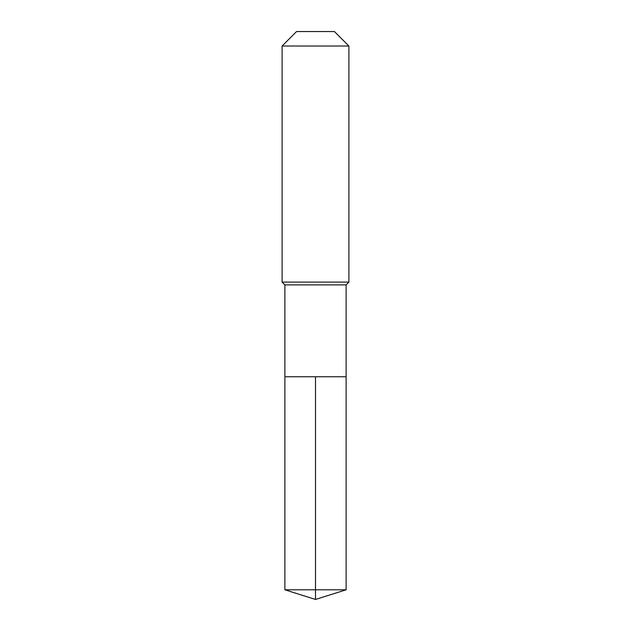 <?xml version="1.0" encoding="UTF-8"?>
<svg xmlns="http://www.w3.org/2000/svg" width="631" height="631" viewBox="0 0 631 631"><rect width="100%" height="100%" fill="white"/><g stroke="black" fill="none" stroke-linecap="round" stroke-linejoin="round"><path stroke-width="0.95" d="M284.881 376.746L284.881 284.881L346.119 284.881L346.119 376.746L284.881 376.746L315.5 376.746L315.5 589.796L315.5 376.746L346.119 376.746L346.119 589.796L284.881 589.796L284.881 376.746L284.881 589.796L315.5 599.45L315.5 589.796L315.5 599.45L284.881 589.796M346.119 284.881L348.904 282.096L282.096 282.096L284.881 284.881M348.904 46.024L334.43 31.55L296.57 31.55L282.096 46.024L348.904 46.024L348.904 282.096M282.096 46.024L282.096 282.096M315.5 599.45L346.119 589.796"/></g></svg>
